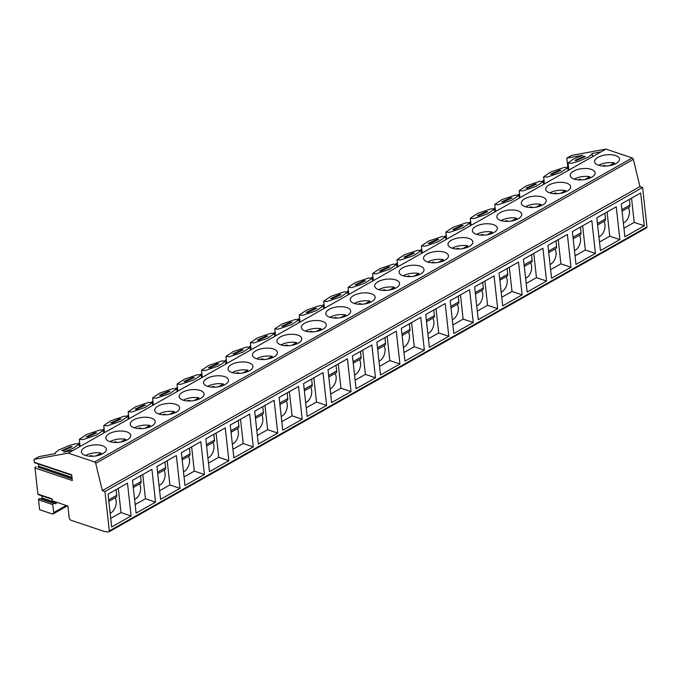 <?xml version="1.0" encoding="UTF-8"?>
<svg xmlns="http://www.w3.org/2000/svg" width="681" height="681" viewBox="0 0 681 681"><rect width="100%" height="100%" fill="white"/><g stroke="black" fill="none" stroke-linecap="round" stroke-linejoin="round"><path stroke-width="1.02" d="M52.769 504.63L53.646 512.589A2.145 1.328 60.5 0 1 53.152 513.934A2.145 1.328 60.5 0 1 52.301 513.976L39.609 509.703L38.519 499.837A0.919 0.596 -71.4 0 1 39.379 498.586L53.637 503.378A0.919 0.596 -71.4 0 0 52.769 504.63L38.519 499.837M37.881 494.1L52.131 498.884L52.343 500.807L67.896 506.034L69.19 517.815A2.145 1.328 60.5 0 0 70.96 520.25L104.423 531.495A3.575 2.222 60.5 0 0 104.951 531.606L108.628 531.895A1.43 0.885 60.5 0 0 108.977 531.818A1.43 0.885 60.5 0 0 109.309 530.925L104.959 491.512L102.312 490.618L95.715 463.344A1.43 0.885 60.5 0 0 94.574 461.956L68.287 453.112L34.05 459.386L34.365 462.254L71.684 474.802L72.314 480.539L35.003 467.992L37.881 494.1A0.919 0.596 -71.4 0 0 38.221 494.619L52.182 499.309M68.287 453.112L605.928 149.105L571.691 155.379L566.796 158.145L567.75 166.743L568.499 166.998M78.179 443.569L79.668 442.727M102.627 429.754L104.108 428.911M127.058 415.929L128.547 415.095M151.497 402.113L152.978 401.279M175.936 388.298L177.418 387.455M200.376 374.473L201.857 373.639M224.815 360.658L226.296 359.823M249.255 346.842L250.736 345.999M273.685 333.018L275.175 332.183M298.125 319.202L299.606 318.368M322.564 305.386L324.045 304.543M347.004 291.562L348.485 290.727M371.443 277.746L372.924 276.912M395.882 263.93L397.363 263.087M420.322 250.106L421.803 249.272M444.753 236.29L446.234 235.456M469.192 222.474L470.673 221.631M493.631 208.658L495.113 207.816M518.071 194.834L519.552 194M542.51 181.018L543.991 180.176M566.95 167.203L567.75 166.743M34.05 459.386L38.936 456.628L55.323 453.623L54.863 453.205L58.464 450.167L68.423 445.791L75.821 443.74L79.056 444.055L73.361 448.2L63.631 452.099L73.173 450.354M71.726 475.219L34.705 462.774A0.919 0.596 -71.4 0 1 34.365 462.254M38.298 463.982L38.536 466.127A0.715 0.46 -71.4 0 1 37.864 467.089L72.135 478.939M35.003 467.992A0.919 0.596 -71.4 0 1 35.863 466.749M41.813 495.819L42.052 497.964A0.715 0.46 -71.4 0 1 41.379 498.935L39.379 498.586M56.225 502.11L56.302 502.757A0.715 0.46 -71.4 0 1 55.629 503.727L53.637 503.378M63.29 450.703L72.143 446.676L70.628 446.557L61.775 450.592L63.29 450.703M82.844 439.654L96.31 435.091L103.495 430.239L99.954 429.975L86.478 434.538L79.294 439.39L82.844 439.654M87.73 436.887L96.583 432.852L95.059 432.741L86.215 436.776L87.73 436.887M107.283 425.829L120.75 421.267L127.934 416.423L124.385 416.159L110.918 420.722L103.733 425.574L107.283 425.829M112.169 423.071L121.022 419.036L119.498 418.926L110.654 422.952L112.169 423.071M131.722 412.014L145.189 407.451L152.374 402.599L148.824 402.343L135.357 406.906L128.173 411.75L131.722 412.014M136.609 409.247L145.453 405.221L143.938 405.101L135.085 409.136L136.609 409.247M156.153 398.198L169.629 393.635L176.805 388.783L173.263 388.519L159.797 393.082L152.612 397.934L156.153 398.198M161.048 395.431L169.892 391.396L168.377 391.286L159.524 395.32L161.048 395.431M180.593 384.373L194.059 379.811L201.244 374.967L197.703 374.703L184.236 379.266L177.051 384.118L180.593 384.373M185.479 381.615L194.332 377.58L192.817 377.47L183.964 381.496L185.479 381.615M205.032 370.558L218.499 365.995L225.683 361.151L222.142 360.887L208.675 365.45L201.491 370.294L205.032 370.558M209.918 367.791L218.771 363.765L217.256 363.645L208.403 367.68L209.918 367.791M229.471 356.742L242.938 352.179L250.123 347.327L246.582 347.063L233.106 351.626L225.93 356.478L229.471 356.742M234.358 353.975L243.211 349.94L241.687 349.83L232.842 353.865L234.358 353.975M253.911 342.918L267.378 338.355L274.562 333.511L271.012 333.247L257.546 337.81L250.361 342.662L253.911 342.918M258.797 340.159L267.65 336.125L266.126 336.014L257.282 340.049L258.797 340.159M278.35 329.102L291.817 324.539L299.002 319.695L295.452 319.432L281.985 323.994L274.801 328.838L278.35 329.102M283.236 326.335L292.089 322.309L290.566 322.19L281.713 326.225L283.236 326.335M302.79 315.286L316.256 310.723L323.441 305.871L319.891 305.607L306.424 310.17L299.24 315.022L302.79 315.286M307.676 312.519L316.52 308.484L315.005 308.374L306.152 312.409L307.676 312.519M327.22 301.462L340.687 296.899L347.872 292.055L344.331 291.791L330.864 296.354L323.679 301.206L327.22 301.462M332.115 298.704L340.96 294.669L339.444 294.558L330.591 298.593L332.115 298.704M351.66 287.646L365.127 283.083L372.311 278.24L368.77 277.976L355.303 282.538L348.119 287.382L351.66 287.646M356.546 284.879L365.399 280.853L363.884 280.734L355.031 284.769L356.546 284.879M376.099 273.83L389.566 269.267L396.751 264.415L393.209 264.16L379.734 268.714L372.558 273.566L376.099 273.83M380.985 271.064L389.838 267.029L388.315 266.918L379.47 270.953L380.985 271.064M400.539 260.014L414.005 255.452L421.19 250.599L417.64 250.336L404.173 254.898L396.989 259.75L400.539 260.014M405.425 257.248L414.278 253.213L412.754 253.102L403.91 257.137L405.425 257.248M424.978 246.19L438.445 241.627L445.629 236.784L442.08 236.52L428.613 241.083L421.428 245.926L424.978 246.19M429.864 243.432L438.717 239.397L437.193 239.286L428.34 243.313L429.864 243.432M449.417 232.374L462.884 227.812L470.069 222.959L466.519 222.704L453.052 227.267L445.868 232.11L449.417 232.374M454.304 229.608L463.148 225.573L461.633 225.462L452.78 229.497L454.304 229.608M473.848 218.558L487.324 213.996L494.5 209.144L490.958 208.88L477.492 213.442L470.307 218.295L473.848 218.558M478.743 215.792L487.587 211.757L486.072 211.646L477.219 215.681L478.743 215.792M498.288 204.734L511.754 200.171L518.939 195.328L515.398 195.064L501.931 199.627L494.747 204.47L498.288 204.734M503.174 201.976L512.027 197.941L510.512 197.831L501.659 201.857L503.174 201.976M522.727 190.918L536.194 186.356L543.378 181.504L539.837 181.248L526.37 185.811L519.186 190.654L522.727 190.918M527.613 188.152L536.466 184.117L534.951 184.006L526.098 188.041L527.613 188.152M547.166 177.103L560.633 172.54L567.818 167.688L564.277 167.424L550.801 171.987L543.617 176.839L547.166 177.103M552.053 174.336L560.906 170.301L559.382 170.19L550.537 174.225L552.053 174.336M566.796 158.145L582.698 155.234L573.334 159.09L568.056 163.014L571.342 163.329L578.91 161.21L588.793 156.834L592.257 153.872L591.985 153.531L601.034 151.872M576.492 160.52L585.345 156.485L583.821 156.375L574.977 160.401L576.492 160.52M605.928 149.105L632.215 157.949A1.43 0.885 60.5 0 1 633.347 159.337L639.953 186.611L642.6 187.505L646.95 226.918A1.43 0.885 60.5 0 1 646.618 227.812L108.977 531.818M126.862 431.907A12.53 5.584 -6.3 0 0 113.089 432.112A12.53 5.584 -6.3 0 0 105.853 438.121A12.53 5.584 -6.3 0 0 109.752 441.586A12.53 5.584 -6.3 0 0 123.525 441.382A12.53 5.584 -6.3 0 0 130.761 435.372A12.53 5.584 -6.3 0 0 126.862 431.907M151.301 418.091A12.53 5.584 -6.3 0 0 137.528 418.296A12.53 5.584 -6.3 0 0 130.292 424.306A12.53 5.584 -6.3 0 0 134.191 427.762A12.53 5.584 -6.3 0 0 147.964 427.566A12.53 5.584 -6.3 0 0 155.2 421.556A12.53 5.584 -6.3 0 0 151.301 418.091M175.732 404.276A12.53 5.584 -6.3 0 0 161.967 404.471A12.53 5.584 -6.3 0 0 154.732 410.481A12.53 5.584 -6.3 0 0 158.63 413.946A12.53 5.584 -6.3 0 0 172.404 413.742A12.53 5.584 -6.3 0 0 179.631 407.732A12.53 5.584 -6.3 0 0 175.732 404.276M200.171 390.451A12.53 5.584 -6.3 0 0 186.398 390.656A12.53 5.584 -6.3 0 0 179.171 396.665A12.53 5.584 -6.3 0 0 183.07 400.13A12.53 5.584 -6.3 0 0 196.843 399.926A12.53 5.584 -6.3 0 0 204.07 393.916A12.53 5.584 -6.3 0 0 200.171 390.451M224.611 376.636A12.53 5.584 -6.3 0 0 210.838 376.84A12.53 5.584 -6.3 0 0 203.61 382.85A12.53 5.584 -6.3 0 0 207.509 386.306A12.53 5.584 -6.3 0 0 221.274 386.11A12.53 5.584 -6.3 0 0 228.51 380.1A12.53 5.584 -6.3 0 0 224.611 376.636M249.05 362.82A12.53 5.584 -6.3 0 0 235.277 363.024A12.53 5.584 -6.3 0 0 228.041 369.025A12.53 5.584 -6.3 0 0 231.94 372.49A12.53 5.584 -6.3 0 0 245.713 372.286A12.53 5.584 -6.3 0 0 252.949 366.276A12.53 5.584 -6.3 0 0 249.05 362.82M273.49 348.995A12.53 5.584 -6.3 0 0 259.716 349.2A12.53 5.584 -6.3 0 0 252.481 355.21A12.53 5.584 -6.3 0 0 256.379 358.674A12.53 5.584 -6.3 0 0 270.153 358.47A12.53 5.584 -6.3 0 0 277.388 352.46A12.53 5.584 -6.3 0 0 273.49 348.995M297.929 335.18A12.53 5.584 -6.3 0 0 284.156 335.384A12.53 5.584 -6.3 0 0 276.92 341.394A12.53 5.584 -6.3 0 0 280.819 344.85A12.53 5.584 -6.3 0 0 294.592 344.654A12.53 5.584 -6.3 0 0 301.828 338.644A12.53 5.584 -6.3 0 0 297.929 335.18M322.368 321.364A12.53 5.584 -6.3 0 0 308.595 321.568A12.53 5.584 -6.3 0 0 301.36 327.578A12.53 5.584 -6.3 0 0 305.258 331.034A12.53 5.584 -6.3 0 0 319.031 330.83A12.53 5.584 -6.3 0 0 326.259 324.828A12.53 5.584 -6.3 0 0 322.368 321.364M346.799 307.548A12.53 5.584 -6.3 0 0 333.035 307.744A12.53 5.584 -6.3 0 0 325.799 313.754A12.53 5.584 -6.3 0 0 329.698 317.218A12.53 5.584 -6.3 0 0 343.471 317.014A12.53 5.584 -6.3 0 0 350.698 311.004A12.53 5.584 -6.3 0 0 346.799 307.548M371.239 293.724A12.53 5.584 -6.3 0 0 357.465 293.928A12.53 5.584 -6.3 0 0 350.238 299.938A12.53 5.584 -6.3 0 0 354.137 303.403A12.53 5.584 -6.3 0 0 367.902 303.198A12.53 5.584 -6.3 0 0 375.137 297.188A12.53 5.584 -6.3 0 0 371.239 293.724M395.678 279.908A12.53 5.584 -6.3 0 0 381.905 280.112A12.53 5.584 -6.3 0 0 374.678 286.122A12.53 5.584 -6.3 0 0 378.568 289.578A12.53 5.584 -6.3 0 0 392.341 289.382A12.53 5.584 -6.3 0 0 399.577 283.373A12.53 5.584 -6.3 0 0 395.678 279.908M420.117 266.092A12.53 5.584 -6.3 0 0 406.344 266.288A12.53 5.584 -6.3 0 0 399.109 272.298A12.53 5.584 -6.3 0 0 403.007 275.762A12.53 5.584 -6.3 0 0 416.781 275.558A12.53 5.584 -6.3 0 0 424.016 269.548A12.53 5.584 -6.3 0 0 420.117 266.092M444.557 252.268A12.53 5.584 -6.3 0 0 430.784 252.472A12.53 5.584 -6.3 0 0 423.548 258.482A12.53 5.584 -6.3 0 0 427.447 261.947A12.53 5.584 -6.3 0 0 441.22 261.742A12.53 5.584 -6.3 0 0 448.456 255.733A12.53 5.584 -6.3 0 0 444.557 252.268M468.996 238.452A12.53 5.584 -6.3 0 0 455.223 238.656A12.53 5.584 -6.3 0 0 447.987 244.666A12.53 5.584 -6.3 0 0 451.886 248.122A12.53 5.584 -6.3 0 0 465.659 247.927A12.53 5.584 -6.3 0 0 472.886 241.917A12.53 5.584 -6.3 0 0 468.996 238.452M493.427 224.636A12.53 5.584 -6.3 0 0 479.662 224.832A12.53 5.584 -6.3 0 0 472.427 230.842A12.53 5.584 -6.3 0 0 476.325 234.307A12.53 5.584 -6.3 0 0 490.099 234.102A12.53 5.584 -6.3 0 0 497.326 228.092A12.53 5.584 -6.3 0 0 493.427 224.636M517.866 210.812A12.53 5.584 -6.3 0 0 504.093 211.016A12.53 5.584 -6.3 0 0 496.866 217.026A12.53 5.584 -6.3 0 0 500.765 220.491A12.53 5.584 -6.3 0 0 514.53 220.286A12.53 5.584 -6.3 0 0 521.765 214.277A12.53 5.584 -6.3 0 0 517.866 210.812M542.306 196.996A12.53 5.584 -6.3 0 0 528.533 197.201A12.53 5.584 -6.3 0 0 521.305 203.21A12.53 5.584 -6.3 0 0 525.196 206.666A12.53 5.584 -6.3 0 0 538.969 206.471A12.53 5.584 -6.3 0 0 546.205 200.461A12.53 5.584 -6.3 0 0 542.306 196.996M566.745 183.18A12.53 5.584 -6.3 0 0 552.972 183.376A12.53 5.584 -6.3 0 0 545.736 189.386A12.53 5.584 -6.3 0 0 549.635 192.851A12.53 5.584 -6.3 0 0 563.408 192.646A12.53 5.584 -6.3 0 0 570.644 186.637A12.53 5.584 -6.3 0 0 566.745 183.18M591.185 169.356A12.53 5.584 -6.3 0 0 577.411 169.56A12.53 5.584 -6.3 0 0 570.176 175.57A12.53 5.584 -6.3 0 0 574.074 179.035A12.53 5.584 -6.3 0 0 587.848 178.831A12.53 5.584 -6.3 0 0 595.083 172.821A12.53 5.584 -6.3 0 0 591.185 169.356M615.624 155.54A12.53 5.584 -6.3 0 0 601.851 155.745A12.53 5.584 -6.3 0 0 594.615 161.755A12.53 5.584 -6.3 0 0 598.514 165.211A12.53 5.584 -6.3 0 0 612.287 165.015A12.53 5.584 -6.3 0 0 619.523 159.005A12.53 5.584 -6.3 0 0 615.624 155.54M102.422 445.732A12.53 5.584 -6.3 0 0 88.649 445.927A12.53 5.584 -6.3 0 0 81.414 451.937A12.53 5.584 -6.3 0 0 85.312 455.402A12.53 5.584 -6.3 0 0 99.085 455.197A12.53 5.584 -6.3 0 0 106.321 449.188A12.53 5.584 -6.3 0 0 102.422 445.732M101.299 454.414L101.154 453.086A12.53 5.584 -6.3 0 0 85.559 455.478M101.154 453.086L96.234 455.861M93.033 456.236L90.871 455.512L89.628 456.219M90.871 455.512L90.956 456.279M125.738 440.598L125.593 439.271A12.53 5.584 -6.3 0 0 109.99 441.663M125.593 439.271L120.673 442.046M117.472 442.42L115.31 441.688L114.067 442.395M115.31 441.688L115.395 442.463M150.178 426.774L150.024 425.446A12.53 5.584 -6.3 0 0 134.429 427.847M150.024 425.446L145.113 428.23M141.912 428.596L139.75 427.872L138.498 428.579M139.75 427.872L139.835 428.638M174.608 412.958L174.464 411.63A12.53 5.584 -6.3 0 0 158.869 414.022M174.464 411.63L169.552 414.406M166.351 414.78L164.189 414.057L162.938 414.763M164.189 414.057L164.274 414.823M199.048 399.143L198.903 397.815A12.53 5.584 -6.3 0 0 183.308 400.207M198.903 397.815L193.991 400.59M190.782 400.964L188.628 400.241L187.377 400.939M188.628 400.241L188.714 401.007M223.487 385.318L223.342 383.99A12.53 5.584 -6.3 0 0 207.748 386.391M223.342 383.99L218.431 386.774M215.222 387.149L213.059 386.416L211.817 387.123M213.059 386.416L213.144 387.183M247.927 371.503L247.782 370.175A12.53 5.584 -6.3 0 0 232.187 372.567M247.782 370.175L242.862 372.95M239.661 373.324L237.499 372.601L236.256 373.307M237.499 372.601L237.584 373.367M272.366 357.687L272.221 356.359A12.53 5.584 -6.3 0 0 256.626 358.751M272.221 356.359L267.301 359.134M264.1 359.508L261.938 358.785L260.695 359.483M261.938 358.785L262.023 359.551M296.805 343.871L296.652 342.534A12.53 5.584 -6.3 0 0 281.057 344.935M296.652 342.534L291.74 345.318M288.54 345.693L286.378 344.961L285.126 345.667M286.378 344.961L286.463 345.727M321.245 330.047L321.091 328.719A12.53 5.584 -6.3 0 0 305.497 331.111M321.091 328.719L316.18 331.502M312.979 331.868L310.817 331.145L309.566 331.851M310.817 331.145L310.902 331.911M345.676 316.231L345.531 314.903A12.53 5.584 -6.3 0 0 329.936 317.295M345.531 314.903L340.619 317.678M337.418 318.053L335.256 317.329L334.005 318.027M335.256 317.329L335.341 318.095M370.115 302.415L369.97 301.079A12.53 5.584 -6.3 0 0 354.375 303.479M369.97 301.079L365.059 303.862M361.849 304.237L359.687 303.505L358.444 304.211M359.687 303.505L359.772 304.271M394.554 288.591L394.41 287.263A12.53 5.584 -6.3 0 0 378.815 289.655M394.41 287.263L389.498 290.046M386.289 290.412L384.127 289.689L382.884 290.395M384.127 289.689L384.212 290.455M418.994 274.775L418.849 273.447A12.53 5.584 -6.3 0 0 403.254 275.839M418.849 273.447L413.929 276.222M410.728 276.597L408.566 275.873L407.323 276.571M408.566 275.873L408.651 276.639M443.433 260.959L443.288 259.631A12.53 5.584 -6.3 0 0 427.685 262.023M443.288 259.631L438.368 262.406M435.168 262.781L433.005 262.049L431.763 262.755M433.005 262.049L433.09 262.815M467.873 247.135L467.719 245.807A12.53 5.584 -6.3 0 0 452.124 248.199M467.719 245.807L462.808 248.591M459.607 248.957L457.445 248.233L456.193 248.94M457.445 248.233L457.53 248.999M492.303 233.319L492.159 231.991A12.53 5.584 -6.3 0 0 476.564 234.383M492.159 231.991L487.247 234.766M484.046 235.141L481.884 234.417L480.633 235.124M481.884 234.417L481.969 235.183M516.743 219.503L516.598 218.175A12.53 5.584 -6.3 0 0 501.003 220.567M516.598 218.175L511.686 220.95M508.477 221.325L506.323 220.593L505.072 221.299M506.323 220.593L506.4 221.368M541.182 205.679L541.037 204.351A12.53 5.584 -6.3 0 0 525.443 206.752M541.037 204.351L536.126 207.135M532.917 207.501L530.754 206.777L529.512 207.484M530.754 206.777L530.84 207.543M565.622 191.863L565.477 190.535A12.53 5.584 -6.3 0 0 549.882 192.927M565.477 190.535L560.557 193.31M557.356 193.685L555.194 192.961L553.951 193.668M555.194 192.961L555.279 193.727M590.061 178.047L589.916 176.719A12.53 5.584 -6.3 0 0 574.313 179.112M589.916 176.719L584.996 179.495M581.795 179.869L579.633 179.137L578.39 179.844M579.633 179.137L579.718 179.912M614.5 164.223L614.347 162.895A12.53 5.584 -6.3 0 0 598.752 165.296M614.347 162.895L609.435 165.679M606.235 166.045L604.073 165.321L602.821 166.028M604.073 165.321L604.158 166.087M104.959 491.512L642.6 187.505M108.058 494.159L111.675 526.958L131.11 515.968L127.483 483.169L108.058 494.159M132.497 480.335L136.115 513.142L155.549 502.152L151.923 469.354L132.497 480.335M156.936 466.519L160.554 499.318L179.98 488.337L176.362 455.538L156.936 466.519M181.376 452.703L184.994 485.502L204.419 474.521L200.801 441.714L181.376 452.703M205.807 438.879L209.433 471.686L228.859 460.697L225.241 427.898L205.807 438.879M230.246 425.063L233.872 457.862L253.298 446.881L249.68 414.082L230.246 425.063M254.685 411.247L258.312 444.046L277.737 433.065L274.111 400.258L254.685 411.247M279.125 397.423L282.743 430.23L302.177 419.241L298.55 386.442L279.125 397.423M303.564 383.607L307.182 416.406L326.616 405.425L322.99 372.626L303.564 383.607M328.004 369.792L331.621 402.59L351.047 391.609L347.429 358.802L328.004 369.792M352.435 355.976L356.061 388.774L375.486 377.785L371.869 344.986L352.435 355.976M376.874 342.151L380.5 374.959L399.926 363.969L396.308 331.17L376.874 342.151M401.313 328.336L404.94 361.134L424.365 350.153L420.739 317.346L401.313 328.336M425.753 314.52L429.37 347.319L448.805 336.329L445.178 303.53L425.753 314.52M450.192 300.696L453.81 333.503L473.244 322.513L469.618 289.714L450.192 300.696M474.631 286.88L478.249 319.678L497.675 308.697L494.057 275.89L474.631 286.88M499.071 273.064L502.689 305.863L522.114 294.873L518.496 262.074L499.071 273.064M523.502 259.24L527.128 292.047L546.554 281.057L542.936 248.259L523.502 259.24M547.941 245.424L551.567 278.223L570.993 267.241L567.375 234.434L547.941 245.424M572.38 231.608L575.998 264.407L595.432 253.417L591.806 220.618L572.38 231.608M596.82 217.784L600.438 250.591L619.872 239.601L616.245 206.803L596.82 217.784M621.259 203.968L624.877 236.767L644.303 225.786L640.685 192.978L621.259 203.968M102.312 490.618L639.953 186.611M108.849 501.352L115.974 497.317A3.218 2 -119.5 0 0 116.723 495.3L116.093 489.613M110.731 518.386L121.005 512.572L118.324 488.354M110.169 513.253A9.304 6.01 108.6 0 0 116.179 501.097A9.304 6.01 108.6 0 0 115.123 497.802M131.11 515.968L121.005 512.572M133.289 487.528L140.414 483.501A3.218 2 -119.5 0 0 141.163 481.484L140.533 475.789M135.17 504.561L145.436 498.756L142.763 474.529M134.608 499.437A9.304 6.01 108.6 0 0 140.618 487.273A9.304 6.01 108.6 0 0 139.562 483.987M155.549 502.152L145.436 498.756M157.728 473.712L164.853 469.686A3.218 2 -119.5 0 0 165.602 467.66L164.972 461.973M159.609 490.746L169.875 484.94L167.203 460.714M159.039 485.613A9.304 6.01 108.6 0 0 165.057 473.457A9.304 6.01 108.6 0 0 163.993 470.171M179.98 488.337L169.875 484.94M182.167 459.896L189.292 455.861A3.218 2 -119.5 0 0 190.042 453.844L189.412 448.158M184.049 476.93L194.315 471.116L191.642 446.898M183.478 471.797A9.304 6.01 108.6 0 0 189.488 459.641A9.304 6.01 108.6 0 0 188.433 456.347M204.419 474.521L194.315 471.116M206.607 446.072L213.732 442.046A3.218 2 -119.5 0 0 214.481 440.028L213.851 434.333M208.488 463.106L218.754 457.3L216.081 433.073M207.918 457.981A9.304 6.01 108.6 0 0 213.928 445.817A9.304 6.01 108.6 0 0 212.872 442.531M228.859 460.697L218.754 457.3M231.046 432.256L238.171 428.23A3.218 2 -119.5 0 0 238.912 426.212L238.29 420.517M232.919 449.29L243.194 443.484L240.521 419.258M232.357 444.157A9.304 6.01 108.6 0 0 238.367 432.001A9.304 6.01 108.6 0 0 237.311 428.715M253.298 446.881L243.194 443.484M255.477 418.44L262.602 414.406A3.218 2 -119.5 0 0 263.351 412.388L262.721 406.702M257.358 435.474L267.633 429.66L264.952 405.442M256.797 430.341A9.304 6.01 108.6 0 0 262.806 418.185A9.304 6.01 108.6 0 0 261.751 414.891M277.737 433.065L267.633 429.66M279.917 404.616L287.041 400.59A3.218 2 -119.5 0 0 287.791 398.572L287.161 392.886M281.798 421.65L292.072 415.844L289.391 391.618M281.236 416.525A9.304 6.01 108.6 0 0 287.246 404.361A9.304 6.01 108.6 0 0 286.19 401.075M302.177 419.241L292.072 415.844M304.356 390.8L311.481 386.774A3.218 2 -119.5 0 0 312.23 384.756L311.6 379.062M306.237 407.834L316.503 402.028L313.83 377.802M305.667 402.709A9.304 6.01 108.6 0 0 311.685 390.545A9.304 6.01 108.6 0 0 310.621 387.259M326.616 405.425L316.503 402.028M328.795 376.985L335.92 372.958A3.218 2 -119.5 0 0 336.669 370.932L336.039 365.246M330.677 394.018L340.943 388.213L338.27 363.986M330.106 388.885A9.304 6.01 108.6 0 0 336.116 376.729A9.304 6.01 108.6 0 0 335.061 373.435M351.047 391.609L340.943 388.213M353.235 363.169L360.36 359.134A3.218 2 -119.5 0 0 361.109 357.116L360.479 351.43M355.116 380.194L365.382 374.388L362.709 350.162M354.546 375.069A9.304 6.01 108.6 0 0 360.555 362.905A9.304 6.01 108.6 0 0 359.5 359.619M375.486 377.785L365.382 374.388M377.674 349.344L384.799 345.318A3.218 2 -119.5 0 0 385.54 343.301L384.918 337.606M379.555 366.378L389.821 360.572L387.149 336.346M378.985 361.253A9.304 6.01 108.6 0 0 384.995 349.089A9.304 6.01 108.6 0 0 383.939 345.803M399.926 363.969L389.821 360.572M402.105 335.529L409.238 331.502A3.218 2 -119.5 0 0 409.979 329.476L409.349 323.79M403.986 352.562L414.261 346.757L411.588 322.53M403.424 347.429A9.304 6.01 108.6 0 0 409.434 335.273A9.304 6.01 108.6 0 0 408.379 331.987M424.365 350.153L414.261 346.757M426.544 321.713L433.669 317.678A3.218 2 -119.5 0 0 434.418 315.661L433.788 309.974M428.426 338.738L438.7 332.932L436.019 308.706M427.864 333.613A9.304 6.01 108.6 0 0 433.874 321.449A9.304 6.01 108.6 0 0 432.818 318.163M448.805 336.329L438.7 332.932M450.984 307.889L458.109 303.862A3.218 2 -119.5 0 0 458.858 301.845L458.228 296.15M452.865 324.922L463.131 319.117L460.458 294.89M452.303 319.798A9.304 6.01 108.6 0 0 458.313 307.633A9.304 6.01 108.6 0 0 457.249 304.347M473.244 322.513L463.131 319.117M475.423 294.073L482.548 290.046A3.218 2 -119.5 0 0 483.297 288.02L482.667 282.334M477.304 311.106L487.57 305.301L484.898 281.074M476.734 305.973A9.304 6.01 108.6 0 0 482.744 293.817A9.304 6.01 108.6 0 0 481.688 290.532M497.675 308.697L487.57 305.301M499.863 280.257L506.987 276.222A3.218 2 -119.5 0 0 507.737 274.205L507.107 268.518M501.744 297.282L512.01 291.477L509.337 267.25M501.173 292.158A9.304 6.01 108.6 0 0 507.183 279.993A9.304 6.01 108.6 0 0 506.128 276.707M522.114 294.873L512.01 291.477M524.302 266.433L531.427 262.406A3.218 2 -119.5 0 0 532.167 260.389L531.546 254.694M526.183 283.466L536.449 277.661L533.776 253.434M525.613 278.342A9.304 6.01 108.6 0 0 531.623 266.177A9.304 6.01 108.6 0 0 530.567 262.892M546.554 281.057L536.449 277.661M548.741 252.617L555.866 248.591A3.218 2 -119.5 0 0 556.607 246.565L555.985 240.878M550.614 269.65L560.889 263.845L558.216 239.618M550.052 264.517A9.304 6.01 108.6 0 0 556.062 252.362A9.304 6.01 108.6 0 0 555.006 249.076M570.993 267.241L560.889 263.845M573.172 238.801L580.297 234.766A3.218 2 -119.5 0 0 581.046 232.749L580.416 227.062M575.053 255.826L585.328 250.021L582.647 225.803M574.492 250.702A9.304 6.01 108.6 0 0 580.501 238.537A9.304 6.01 108.6 0 0 579.446 235.251M595.432 253.417L585.328 250.021M597.612 224.977L604.737 220.95A3.218 2 -119.5 0 0 605.486 218.933L604.856 213.238M599.493 242.01L609.759 236.205L607.086 211.978M598.931 236.886A9.304 6.01 108.6 0 0 604.941 224.721A9.304 6.01 108.6 0 0 603.885 221.436M619.872 239.601L609.759 236.205M622.051 211.161L629.176 207.135A3.218 2 -119.5 0 0 629.925 205.109L629.295 199.422M623.932 228.195L634.198 222.389L631.525 198.162M623.362 223.062A9.304 6.01 108.6 0 0 629.38 210.906A9.304 6.01 108.6 0 0 628.316 207.62M644.303 225.786L634.198 222.389M53.646 512.589L66.227 505.472M41.379 498.935L55.629 503.727M42.052 497.964L56.302 502.757M94.574 461.956L632.215 157.949M109.309 530.925L646.95 226.918M95.715 463.344L633.347 159.337M116.723 495.3L108.688 499.845M141.163 481.484L133.127 486.03M165.602 467.66L157.566 472.205M190.042 453.844L181.997 458.39M214.481 440.028L206.437 444.574M238.912 426.212L230.876 430.75M263.351 412.388L255.315 416.934M287.791 398.572L279.755 403.118M312.23 384.756L304.194 389.302M336.669 370.932L328.625 375.478M361.109 357.116L353.064 361.662M385.54 343.301L377.504 347.846M409.979 329.476L401.943 334.022M434.418 315.661L426.383 320.206M458.858 301.845L450.822 306.39M483.297 288.02L475.253 292.566M507.737 274.205L499.692 278.75M532.167 260.389L524.132 264.935M556.607 246.565L548.571 251.11M581.046 232.749L573.01 237.294M605.486 218.933L597.45 223.479M629.925 205.109L621.889 209.654M37.864 467.089L72.101 478.607M38.536 466.127L71.965 477.364M53.152 513.934L67.41 505.872M103.801 433.031L103.495 430.239M80.077 446.447L79.302 439.39M128.241 419.215L127.934 416.423M104.516 432.631L103.733 425.574M152.68 405.399L152.374 402.599M128.956 418.815L128.173 411.75M177.12 391.575L176.805 388.783M153.395 404.991L152.612 397.934M201.559 377.759L201.244 374.967M177.826 391.175L177.051 384.118M225.99 363.943L225.683 361.151M202.266 377.359L201.491 370.294M250.429 350.119L250.123 347.327M226.705 363.535L225.93 356.478M274.869 336.303L274.562 333.511M251.144 349.719L250.361 342.662M299.308 322.488L299.002 319.695M275.584 335.903L274.801 328.838M323.747 308.663L323.441 305.871M300.023 322.079L299.24 315.022M348.187 294.847L347.872 292.055M324.454 308.263L323.679 301.206M372.618 281.032L372.311 278.24M348.893 294.447L348.119 287.382M397.057 267.207L396.751 264.415M373.333 280.623L372.558 273.566M421.496 253.392L421.19 250.599M397.772 266.807L396.989 259.75M445.936 239.576L445.629 236.784M422.211 252.991L421.428 245.926M470.375 225.751L470.069 222.959M446.651 239.167L445.868 232.11M494.815 211.936L494.5 209.144M471.09 225.351L470.307 218.295M519.245 198.12L518.939 195.328M495.521 211.536L494.747 204.47M543.685 184.304L543.378 181.504M519.961 197.711L519.186 190.654M568.124 170.48L567.818 167.688M544.4 183.896L543.625 176.839M592.564 156.664L592.257 153.872M568.839 170.08L568.056 163.014M79.362 446.855L79.056 444.055M54.914 453.699L54.863 453.205"/></g></svg>
